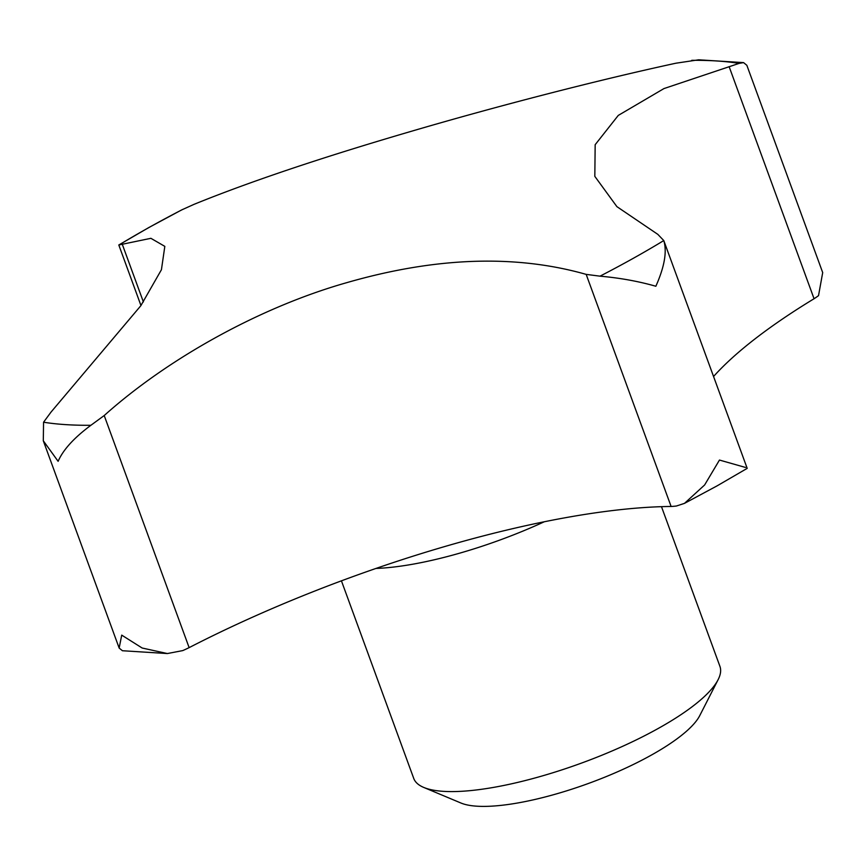 <?xml version="1.0" encoding="UTF-8"?>
<svg xmlns="http://www.w3.org/2000/svg" width="866" height="866" viewBox="0 0 866 866"><rect width="100%" height="100%" fill="white"/><g stroke="black" fill="none" stroke-linecap="round" stroke-linejoin="round"><path stroke-width="1.3" d="M745.496 467.445L719.462 460.052L704.621 484.982L684.486 503.363L676.411 506.015A47.879 12.709 159.9 0 1 671.107 506.469L586.174 274.381L600.008 276.167C619.883 277.932 638.502 281.288 655.854 286.256C664.514 266.76 667.156 251.541 663.778 240.564L657.835 234.372L616.895 206.638L594.823 176.361L595.169 144.698L618.27 115.416L663.951 88.581L739.099 63.391L743.569 62.612L746.838 65.286L822.7 272.584L818.522 295.642A47.879 12.709 159.9 0 1 814.062 298.738L729.129 66.65M684.486 503.363L717.156 485.826L747.196 468.365L663.778 240.564A429.861 114.096 -20.1 0 1 633.057 258.447A429.861 114.096 -20.1 0 1 600.008 276.167M341.431 580.837L413.731 778.415A163.024 43.268 -20.1 0 0 423.745 787.432A163.024 43.268 -20.1 0 0 443.316 791.34A163.024 43.268 -20.1 0 0 601.632 755.325A163.024 43.268 -20.1 0 0 718.098 679.713A163.024 43.268 -20.1 0 0 719.927 666.365L661.483 506.675M423.745 787.432L460.972 803.031A132.227 35.095 -20.1 0 0 476.852 806.192A132.227 35.095 -20.1 0 0 605.258 776.986A132.227 35.095 -20.1 0 0 699.728 715.652L718.098 679.713M743.569 62.612L698.613 59.808L675.935 63.207C597.941 80.062 496.857 106.161 410.267 131.61C321.34 157.634 249.246 181.882 193.973 204.365L181.514 209.994L148.844 227.531L118.804 244.981L150.89 238.312L164.821 246.366L161.433 269.716L140.801 305.752L51.018 412.097L43.56 422.218L43.3 440.772L58.119 461.318C63.121 449.8 74.054 437.795 90.898 425.282L104.212 415.539C167.603 358.784 259.475 307.484 346.324 282.781C435.36 257.061 515.313 254.258 586.174 274.381M814.062 298.738A407.561 108.174 -20.1 0 0 713.573 376.483M121.716 635.124L119.162 648.071L122.431 650.734L167.387 653.549L142.154 648.017L121.716 635.124M671.107 506.469A407.561 108.174 -20.1 0 0 189.134 647.627A47.879 12.709 159.9 0 1 182.758 650.593L167.387 653.549M189.134 647.627L104.212 415.539M143.388 301.942L122.312 244.374M375.985 568.442A163.024 43.268 -20.1 0 0 544.324 521.754M182.65 209.442A429.861 114.096 -20.1 0 0 149.601 227.163A429.861 114.096 -20.1 0 0 118.869 245.046M739.099 63.391A429.861 114.096 -20.1 0 0 691.761 60.328M43.56 422.218A429.861 114.096 -20.1 0 0 90.898 425.282M43.3 440.772L119.162 648.071M118.804 244.991L140.952 305.525"/></g></svg>

